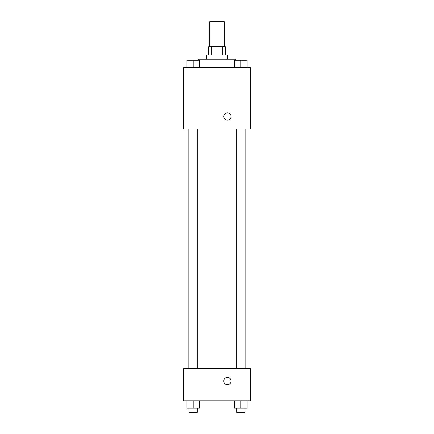 <?xml version="1.0" encoding="UTF-8"?>
<svg xmlns="http://www.w3.org/2000/svg" width="434" height="434" viewBox="0 0 434 434"><rect width="100%" height="100%" fill="white"/><g stroke="black" fill="none" stroke-linecap="round" stroke-linejoin="round"><path stroke-width="0.65" d="M224.291 46.698L224.291 21.7L209.709 21.7L209.709 46.698M211.656 55.031L211.656 46.698L208.667 46.698L208.667 55.031M211.656 46.698L225.333 46.698L225.333 55.031M222.344 55.031L222.344 46.698M206.584 59.198L206.584 55.031L227.416 55.031L227.416 59.198M235.749 60.239L235.749 59.198L198.251 59.198L198.251 60.239M183.669 67.53L250.331 67.53L250.331 128.985L183.669 128.985L183.669 67.53M223.77 116.486A3.646 3.646 0 0 1 229.239 113.328A3.646 3.646 0 0 1 229.239 119.643A3.646 3.646 0 0 1 223.77 116.486M183.669 368.553L250.331 368.553L250.331 400.842L183.669 400.842L183.669 368.553M227.416 384.698A3.646 3.646 0 0 1 224.259 379.229A3.646 3.646 0 0 1 230.573 379.229A3.646 3.646 0 0 1 227.416 384.698M234.582 400.842L234.582 408.134L247.082 408.134L247.082 400.842L247.082 408.134M240.832 408.134L240.832 400.842M244.998 408.134L244.998 412.3L236.666 412.3L236.666 408.134M186.918 400.842L186.918 408.134L199.418 408.134L199.418 400.842L199.418 408.134M193.168 408.134L193.168 400.842M197.334 408.134L197.334 412.3L189.002 412.3L189.002 408.134M234.582 67.53L234.582 60.239L247.082 60.239L247.082 67.53L247.082 60.239M240.832 67.53L240.832 60.239M244.998 60.239L236.666 60.239M186.918 67.53L186.918 60.239L199.418 60.239L199.418 67.53L199.418 60.239M193.168 67.53L193.168 60.239M197.334 60.239L189.002 60.239M245.167 368.553L245.167 128.985M188.833 368.553L188.833 128.985M236.666 128.985L236.666 368.553M244.998 128.985L244.998 368.553M197.334 368.553L197.334 128.985M189.002 368.553L189.002 128.985"/></g></svg>
